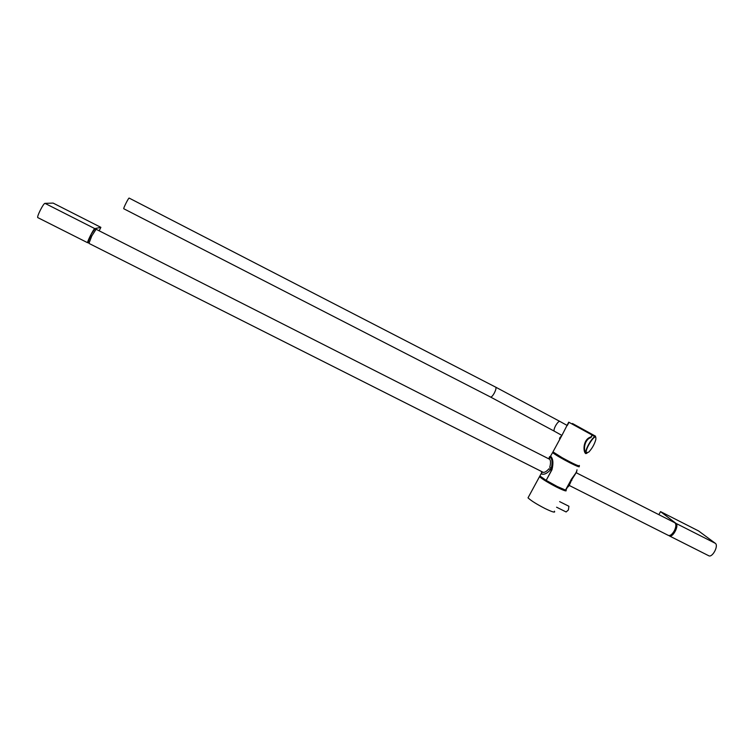 <?xml version="1.0" encoding="UTF-8"?>
<svg xmlns="http://www.w3.org/2000/svg" width="754" height="754" viewBox="0 0 754 754"><rect width="100%" height="100%" fill="white"/><g stroke="black" fill="none" stroke-linecap="round" stroke-linejoin="round"><path stroke-width="1.13" d="M556.584 507.206L566.122 511.957L568.393 509.968L568.921 506.273L559.628 501.627M569.459 484.737L571.513 480.138M576.405 472.306L571.683 479.525L571.862 480.317M550.373 469.459L548.978 468.752L550.288 469.582L550.693 468.884L551.061 468.159L549.751 467.329C550.91 462.956 550.759 460.138 549.308 458.875L548.818 458.847M571.824 479.563L575.217 474.257M541.523 471.476L541.542 473.974C544.322 474.916 547.498 473.295 551.061 469.111L551.061 469.111C552.654 463.088 552.352 459.063 550.166 457.047L548.667 458.771M541.617 474.021L541.645 471.542M548.978 468.752C546.452 471.674 544.303 472.824 542.541 472.221L542.135 471.787M578.629 465.981C579.685 467.508 574.916 465.454 564.303 459.799L552.927 452.777L553.238 452.202M565.981 490.194C567.093 491.74 564.02 490.731 556.763 487.178C548.271 482.786 542.522 479.29 539.506 476.669L539.93 475.897M554.416 511.174C555.613 512.993 552.512 512.117 545.114 508.564C536.631 504.19 530.929 500.618 528.017 497.838L528.526 496.895M546.179 480.364L551.862 469.601C553.427 463.013 552.993 458.592 550.552 456.33L548.554 458.715M571.702 479.497L571.683 479.525C569.845 484.549 568.478 487.065 567.564 487.084M546.047 480.298L539.892 475.962L540.307 475.199M566.292 489.412L571.268 479.412C575.076 474.662 576.98 471.457 576.999 469.799M571.268 479.403L576.697 471.825M571.325 479.431L565.519 490.081M550.552 456.33L549.242 457.301M585.641 453.437L586.339 453.22M594.981 436.283L572.786 424.068M585.886 452.391C583.313 450.779 584.058 439.554 590.976 437.537L592.135 435.416M572.456 423.494L595.585 436.217L572.456 423.494L572.154 424.05M579.364 465.454C580.09 466.952 574.322 464.351 562.079 457.659L552.965 451.891L553.276 451.307M592.079 435.02L568.714 422.165L592.079 435.02L591.032 436.952C582.644 439.158 582.965 452.428 585.867 453.616L586.819 453.258M559.666 438.951L559.628 438.932C559.195 438.517 559.911 437.424 561.777 435.661L568.714 422.165M595.264 436.802L595.585 436.217M552.927 452.777L553.266 452.136L552.578 452.598C555.698 455.02 561.513 458.441 570.015 462.852C577.385 466.528 580.373 467.631 578.978 466.161L578.686 465.906M549.487 456.792L550.609 456.227C553.087 458.517 553.549 463.003 551.994 469.676L546.169 480.373L557.159 486.462L565.453 490.062M587.102 453.163L585.971 452.777C584.557 449.968 593.294 435.303 595.434 436.886L595.849 437.518M595.886 437.678C594.972 433.588 584.802 449.497 586.301 452.692L588.695 452.174C592.079 448.555 594.454 444.351 595.83 439.544L595.886 437.678M129.17 198.104L129.123 198.076C128.5 197.812 123.025 208.754 123.779 208.754L490.496 397.009M549.732 459.318L96.107 229.254L91.8 235.936L88.934 243.382L543.304 472.372M576.197 472.73L674.773 522.729C676.319 523.992 676.215 526.594 674.462 530.514C672.342 534.294 670.306 535.924 668.364 535.406L569.195 485.425M658.855 514.652L660.532 511.617L698.553 530.929L715.282 543.295C718.958 545.557 712.351 558.026 708.694 555.726L708.411 555.547M668.883 535.566L669.354 535.906C672.738 538.064 679.382 525.491 675.97 523.37L660.532 511.617M675.754 524.2C676.649 525.359 676.574 527.291 675.518 530.005C673.878 533.455 672.097 535.236 670.155 535.331M37.973 217.661L37.851 217.642C36.305 217.378 43.478 203.033 44.995 203.363L53.119 203.09L100.876 227.35L99.16 230.799M95.372 229.866L94.486 229.414L91.357 233.994L88.105 241.977L88.991 242.43L87.709 242.769C86.587 242.713 93.722 228.519 94.806 228.622L100.876 227.35M495.632 387.122L559.826 421.392C558.789 421.241 557.366 422.702 555.566 425.793C554.096 428.677 553.681 430.468 554.313 431.184L490.562 397.056C491.457 397.198 492.711 395.859 494.313 393.041C495.84 389.997 496.321 388.046 495.755 387.188L129.141 198.085M675.97 523.37L715.282 543.295M44.995 203.363L94.806 228.622M550.288 457.131L549.308 458.875M541.297 473.738L542.22 471.947M539.506 476.669L528.017 497.838M540.609 476.603L540.222 477.31M541.146 473.653L539.892 475.962M568.987 422.372L567.31 425.463M561.777 435.661L552.965 451.891M550.533 456.179L552.578 452.598M592.013 435.143L595.434 436.886M554.313 431.184L561.966 435.454M559.826 421.392L567.3 425.52M669.354 535.906L708.694 555.726M37.851 217.642L87.709 242.769"/></g></svg>
